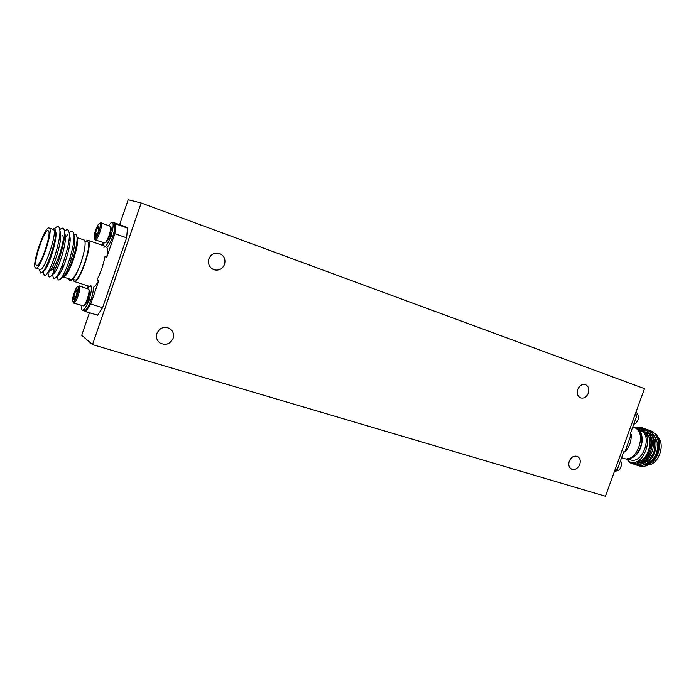<?xml version="1.0" encoding="UTF-8"?>
<svg xmlns="http://www.w3.org/2000/svg" width="696" height="696" viewBox="0 0 696 696"><rect width="100%" height="100%" fill="white"/><g stroke="black" fill="none" stroke-linecap="round" stroke-linejoin="round"><path stroke-width="1.04" d="M588.346 393.144C586.563 397.085 583.987 398.678 580.621 397.912C577.602 396.363 576.653 393.536 577.784 389.403C579.55 385.506 582.1 383.905 585.432 384.61C588.52 386.141 589.486 388.986 588.346 393.144M224.556 264.384C222.329 269.221 218.718 270.979 213.742 269.683C209.287 267.473 207.678 263.862 208.904 258.842C211.045 254.144 214.542 252.344 219.388 253.431C224.077 255.562 225.8 259.216 224.556 264.384M159.14 329.843L157.052 332.975M173.095 338.36C170.111 344.137 165.752 345.677 160.019 342.998C156.826 340.553 155.791 337.334 156.913 333.349C159.784 327.712 164.038 326.102 169.676 328.503C173.104 330.931 174.244 334.219 173.095 338.36M579.768 464.432C577.81 468.608 575.087 470.174 571.599 469.147C568.971 467.564 568.197 464.911 569.267 461.17C571.207 457.028 573.913 455.445 577.375 456.419C580.055 457.985 580.856 460.656 579.768 464.432M141.166 202.98L644.487 388.664L605.424 496.248L92.516 344.607L141.166 202.98L128.186 199.752L119.634 224.669M89.419 312.782L81.702 335.281L92.516 344.607M627.148 458.751L630.332 459.778C642.843 464.737 653.205 434.391 640.346 430.441L639.911 430.285M625.956 458.803L629.932 461.874C643.295 468.277 655.675 434.287 640.825 429.937L638.85 429.562M642.93 463.84C651.5 467.338 662.235 451.417 658.242 440.907M654.51 433.156C662.67 438.175 660.426 457.289 650.864 463.127M638.389 430.972C646.192 437.262 639.337 457.881 629.323 458.246M633.899 427.483L634.334 427.631C647.732 431.729 636.866 463.606 623.842 458.429L621.598 457.707M631.202 434.495L624.834 452.008C629.367 447.137 631.49 441.299 631.202 434.495L630.158 434.139L636.596 416.391L635.7 412.858M624.834 452.008L623.79 451.669L617.361 469.374L614.464 471.375M658.007 437.436C665.55 444.309 658.633 464.328 648.533 464.867M632.995 427.17L633.012 427.135C638.928 427.588 642.008 431.859 642.26 439.942L642.095 441.916C640.111 452.67 635.222 458.272 627.444 458.716M638.302 460.752C642.913 467.616 653.5 462.823 656.65 452.243C659.999 441.586 653.805 431.311 645.54 433.773M637.075 461.405C643.974 465.233 649.673 461.822 654.179 451.173C656.25 439.689 653.083 433.504 644.687 432.599M636.257 461.744C649.681 468.878 660.234 432.781 643.861 431.738M636.596 461.613C648.498 462.831 655.632 435.017 643.426 431.363M635.004 462.127C640.372 471.166 653.909 465.276 657.59 451.982C661.635 438.506 652.883 426.57 642.904 430.972M633.238 462.379C639.18 470.226 651.935 463.397 655.206 450.573C658.799 437.436 650.516 426.1 640.825 429.937M631.307 462.257C637.614 469.269 649.89 461.709 652.804 449.111C656.024 436.105 647.811 425.334 638.319 429.075M628.532 461.187C634.595 468.373 646.758 461.492 650.047 449.042C653.587 436.296 646.132 424.899 636.596 427.936M636.596 416.391L634.674 415.712M615.412 468.765L617.361 469.374M646.81 434.878L648.08 435.522M650.612 438.341C653.483 446.24 651.587 453.096 644.905 458.908M641.225 460.343L638.998 460.308M642.095 441.916C642.312 436.392 640.772 432.346 637.475 429.797M642.26 439.942C642.008 435.017 640.268 431.494 637.049 429.362M76.821 236.318L77.317 239.006C79.074 245.401 70.174 272.171 64.946 276.199L64.189 276.904M73.819 234.361L75.716 234.065L76.795 236.153C78.831 243.496 69.391 272.91 64.067 277.017L62.179 277.46M53.148 229.402L53.314 229.463C58.238 230.506 44.292 272.153 39.924 269.448L35.748 268.099C40.037 270.779 54.001 229.054 49.155 228.036L49.077 228.01C44.77 225.574 31.137 265.889 35.548 267.995L35.748 268.099M39.333 269.256L40.533 273.032L42.091 272.519C47.058 269.135 57.472 237.727 55.48 230.289L54.384 228.558L52.687 229.184M88.253 298.332L91.089 299.602C92.82 294.208 93.525 290.119 93.221 287.317C94.752 286.778 96.622 284.516 98.806 280.514L90.758 303.995L85.826 311.547L83.503 310.459M48.224 230.768L48.154 230.733C44.431 228.619 32.634 263.514 36.479 265.272L36.644 265.359C40.342 267.664 52.391 231.707 48.224 230.768M87.226 241.773L87.409 241.834C92.803 243.087 79.509 282.741 74.637 279.94L72.758 279.244L72.062 279.896C73.654 278.435 75.455 275.564 77.456 271.292C75.673 275.346 74.115 277.991 72.776 279.226L72.889 279.122C74.472 277.669 76.334 274.294 78.465 268.995L77.456 271.292M72.967 279.4L74.141 281.471C79.405 284.507 93.769 241.625 87.931 240.32L85.66 241.234M103.852 247.263C105.731 247.184 108.028 243.574 110.725 236.405L112.543 237.04C110.603 242.339 108.715 245.819 106.879 247.471C107.628 249.238 107.593 252.5 106.784 257.259L104.966 256.641C103.347 264.967 100.694 272.728 96.979 279.914L98.806 280.514M63.893 277.173L70.757 279.383C72.132 279.696 74.054 277.574 76.525 273.023L76.551 272.98C82.694 261.8 87.392 240.668 83.972 239.955L83.79 239.894M61.909 269.926L62.892 265.228L62.188 265.394M55.48 230.289L55.75 231.672C57.742 238.789 48.502 267.786 44.448 270.37L42.212 272.414M59.647 229.036L60.482 233.351C62.475 240.546 53.348 269.187 49.216 271.866L45.98 274.824M64.58 233.438L65.189 235.03C67.181 242.304 58.159 270.579 53.966 273.354L50.756 276.295M64.337 237.562L65.354 236.292M69.087 232.438L69.887 236.692C71.871 244.052 62.962 271.962 58.699 274.833L55.515 277.765M73.776 234.134L74.559 238.354C76.534 245.792 67.738 273.345 63.406 276.303L62.162 276.782M61.813 270.126L62.892 265.228M55.689 227.609L55.819 227.496C57.768 225.843 59.038 226.304 59.621 228.871C61.97 237.162 50.921 271.605 45.858 274.937L44.561 275.459L43.805 274.198M60.282 229.262L60.413 229.141C62.44 227.427 63.745 227.905 64.345 230.567C66.694 238.963 55.776 272.971 50.634 276.408C49.529 277.373 48.816 277.147 48.494 275.746L48.476 275.633M64.85 230.907L64.989 230.785C67.086 229.01 68.434 229.497 69.052 232.264C71.392 240.755 60.613 274.328 55.384 277.878C54.227 278.896 53.479 278.661 53.14 277.182L53.122 277.069M53.105 273.11L54.192 266.82M62.744 242.756L63.962 240.39M65.398 237.858L67.651 234.517M69.4 232.551L69.539 232.42C71.705 230.576 73.106 231.089 73.741 233.952C76.073 242.539 65.424 275.677 60.126 279.34C58.908 280.41 58.125 280.166 57.768 278.609L57.751 278.487M68.861 240.833L70.087 238.78M62.927 276.825L62.475 276.286M69.922 258.39L72.776 259.338L72.48 260.191M84.964 311.399L97.597 315.201L102.59 307.719L126.602 237.797L127.499 228.097L125.793 226.861L114.214 222.746L115.858 223.964L114.866 233.691L106.784 257.259M111.76 236.727L112.056 235.866M112.796 222.572L114.214 222.746M103.017 245.488L103.095 242.643L102.199 245.201M90.062 299.993L90.289 299.35M88.218 285.995L87.566 287.9M90.758 303.995L102.59 307.719M126.602 237.797L114.866 233.691M50.808 269.944C54.749 272.319 66.72 236.596 62.327 235.579M127.499 228.097L115.858 223.964M97.597 315.201L85.826 311.547M69.121 278.861L68.965 279.226C69.469 281.045 70.505 281.271 72.062 279.896M70.757 279.383C72.132 279.696 74.054 277.574 76.525 273.023L78.465 268.995M88.009 299.054L90.784 300.489C88.244 307.249 86.087 310.66 84.303 310.703L82.485 310.146C84.259 310.094 86.417 306.684 88.957 299.915L90.784 300.489M89.262 299.028C91.663 291.198 92.098 286.595 90.584 285.221M88.818 286.195L87.226 288.466M81.667 305.57C81.415 308.293 81.684 309.816 82.485 310.146M88.957 299.915L87.948 299.219M88.792 289.205L89.349 290.302C89.854 291.815 89.445 294.634 88.105 298.775C86.817 302.377 85.608 304.543 84.468 305.3L83.372 305.875C84.634 305.039 85.973 302.63 87.409 298.627C88.897 294.017 89.358 290.876 88.792 289.205L79.274 285.917C80.284 286.909 79.927 290.171 78.178 295.704C76.412 300.55 74.916 303.004 73.689 303.082L72.784 301.655C73.776 302.508 75.229 300.385 77.126 295.304C78.9 289.51 79.092 286.587 77.7 286.552C76.586 287.3 75.377 289.493 74.072 293.138C72.715 297.322 72.288 300.167 72.784 301.655M77.7 286.552L79.274 285.917M76.612 294.947L77.343 289.092L75.586 291.041L73.837 296.148L74.194 299.341L76.612 294.947M73.689 303.082L83.372 305.875M77.343 289.092L75.586 291.041L73.837 296.148L73.837 299.341M77.474 291.641L75.586 291.041M75.89 296.792L73.837 296.148M109.637 235.944L112.543 237.04M109.942 235.074L112.848 236.144C115.144 228.688 115.562 224.321 114.101 223.042L112.308 222.398C111.464 222.181 110.325 223.242 108.898 225.574M111.038 235.509C113.335 228.053 113.761 223.686 112.308 222.398M110.725 236.405L109.629 235.97M110.455 226.365L110.986 227.488C111.464 228.906 111.064 231.585 109.785 235.518C108.411 239.337 107.114 241.643 105.905 242.443L104.8 242.991C106.149 242.104 107.584 239.546 109.115 235.3C110.534 230.924 110.986 227.94 110.455 226.365L101.007 222.79C101.981 223.72 101.633 226.826 99.954 232.107C98.084 237.214 96.492 239.815 95.187 239.92L94.299 238.467C95.352 239.32 96.883 237.075 98.893 231.725C100.607 226.174 100.781 223.39 99.424 223.39C98.232 224.182 96.935 226.513 95.552 230.385C94.256 234.361 93.838 237.058 94.299 238.467M99.424 223.39L101.007 222.79M98.336 231.498L98.971 225.904L97.127 228.097L95.369 233.23L95.743 236.17L98.336 231.498M111.177 235.561L110.899 236.379M95.187 239.92L104.8 242.991M98.971 225.904L97.127 228.097L95.369 233.23L95.448 236.196M99.084 228.784L97.127 228.097M97.353 233.917L95.369 233.23M638.728 416.678L638.206 419.679L636.762 422.22M633.647 424.517L636.466 422.585L638.154 419.662L638.728 416.217L636.135 411.667M621.467 463.788L620.945 467.181L619.718 469.452M614.316 471.775L619.431 469.826L620.875 467.216L621.45 463.336L620.597 460.465M640.137 430.363L639.328 430.084M634.126 427.553L632.716 427.074M74.141 281.471L91.446 287.039M54.549 228.619L55.819 227.496M43.248 271.466L43.831 274.302M59.778 229.706L60.413 229.141M47.946 273.023L48.494 275.746M64.476 231.246L64.989 230.785M52.626 274.581L53.14 277.182M57.281 276.138L57.768 278.609M64.38 230.741L65.189 235.03M60.256 279.218L63.406 276.303M77.056 237.588L83.877 239.92M49.077 228.01L53.235 229.428M87.844 240.285L105.592 246.367M84.721 240.912L87.322 241.799"/></g></svg>
